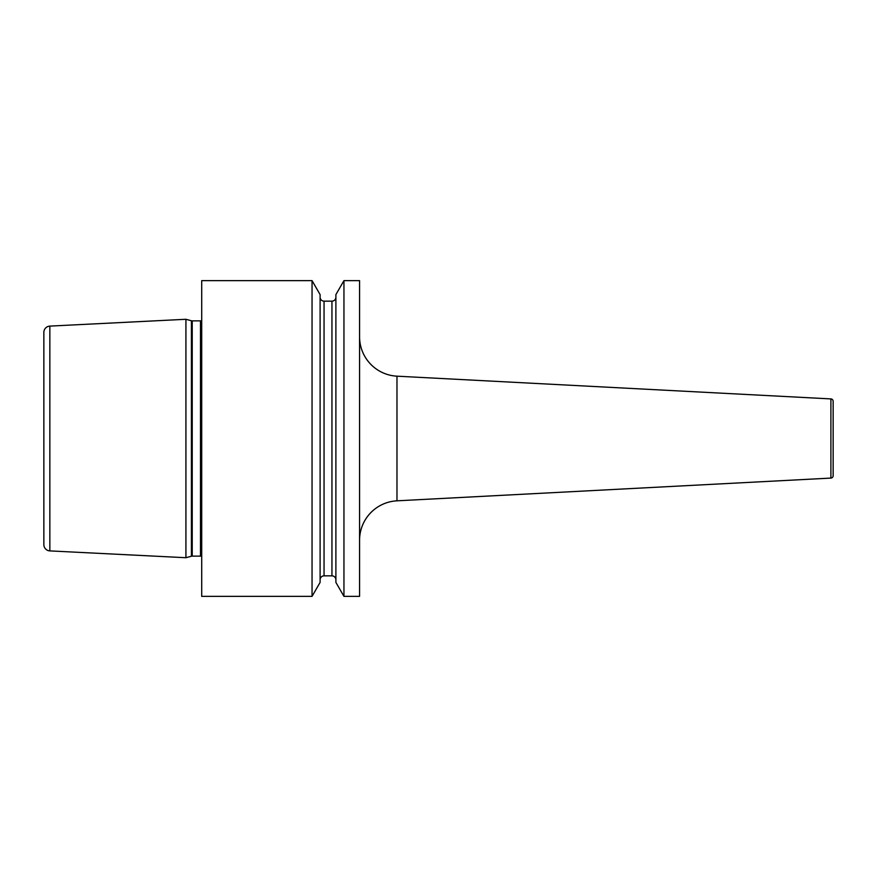 <?xml version="1.0" encoding="UTF-8"?>
<svg xmlns="http://www.w3.org/2000/svg" width="877" height="877" viewBox="0 0 877 877"><rect width="100%" height="100%" fill="white"/><g stroke="black" fill="none" stroke-linecap="round" stroke-linejoin="round"><path stroke-width="1.32" d="M185.924 319.283L49.846 326.101A6.314 6.314 0 0 0 43.85 332.405L43.85 544.595A6.314 6.314 0 0 0 49.846 550.899L185.924 557.717L185.924 319.283L191.416 320.763A3.157 3.157 0 0 0 192.227 320.861L200.493 320.861A3.157 3.157 0 0 0 201.71 320.62M201.71 556.38A3.157 3.157 0 0 0 200.493 556.139L192.227 556.139A3.157 3.157 0 0 0 191.416 556.237L185.924 557.717M43.85 332.405L43.85 544.595M43.85 525.027L43.85 351.973M201.71 280.64L201.71 596.36L312.048 596.36L320.105 582.405L320.105 294.595L312.048 280.64L201.71 280.64M359.57 596.36L343.948 596.36L343.948 280.64L359.57 280.64L359.57 596.36M312.048 280.64L312.048 596.36M343.948 280.64L335.891 294.595L335.891 582.405L343.948 596.36M320.105 297.215A3.946 3.946 0 0 0 324.052 301.162L331.945 301.162A3.946 3.946 0 0 0 335.891 297.215M320.105 579.785A3.946 3.946 0 0 1 324.052 575.838L331.945 575.838A3.946 3.946 0 0 1 335.891 579.785M359.57 540.232A39.465 39.465 0 0 1 396.974 500.822L830.903 478.086A2.368 2.368 180 0 0 833.15 475.718L833.15 401.282A2.368 2.368 0 0 0 830.903 398.914L396.974 376.178L396.974 500.822M359.57 336.768A39.465 39.465 0 0 0 396.974 376.178M833.15 422.714L833.15 454.286L833.15 422.714M49.846 326.101L49.846 550.899M191.416 556.237L191.416 320.763M192.227 556.139L192.227 320.861M200.493 556.139L200.493 320.861M331.945 301.162L331.945 575.838M324.052 301.162L324.052 575.838M830.903 478.086L830.903 398.914"/></g></svg>
